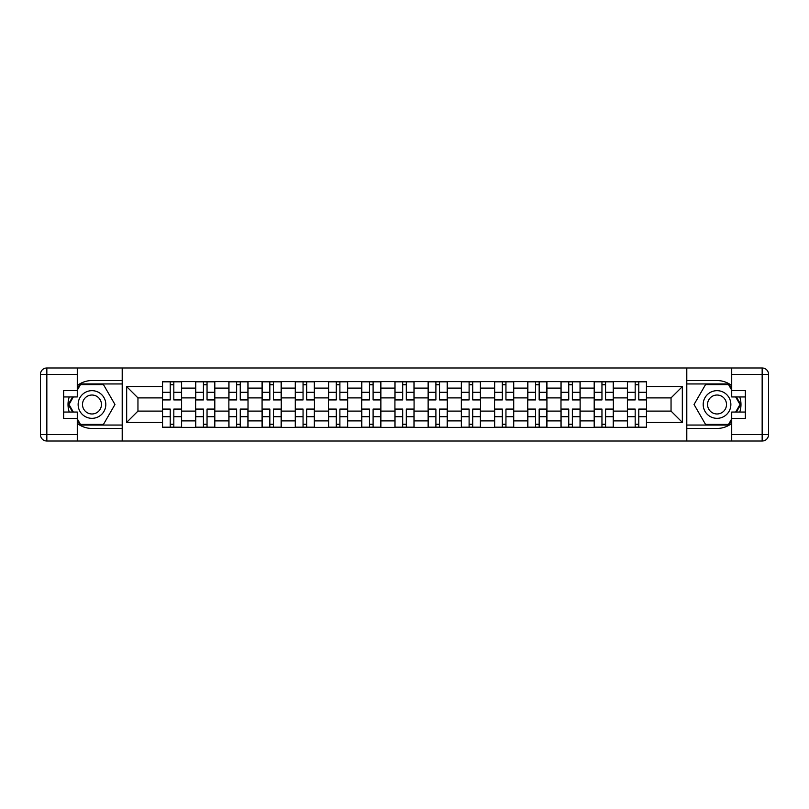 <?xml version="1.0" encoding="UTF-8"?>
<svg xmlns="http://www.w3.org/2000/svg" width="809" height="809" viewBox="0 0 809 809"><rect width="100%" height="100%" fill="white"/><g stroke="black" fill="none" stroke-linecap="round" stroke-linejoin="round"><path stroke-width="1.21" d="M77.28 423.42A23.946 23.946 0 0 0 91.973 428.446L122.199 428.446L122.199 441.016L686.801 441.016L686.801 428.446L717.027 428.446A23.946 23.946 0 0 0 731.72 423.42M731.72 385.58A23.946 23.946 0 0 0 717.027 380.554L686.801 380.554L686.801 367.984L122.199 367.984L122.199 380.554L91.973 380.554A23.946 23.946 0 0 0 77.28 385.58M195.647 427.385L195.647 388.108L181.6 388.108L181.6 427.385M181.6 388.108L181.6 381.615M195.647 388.108L195.647 381.615M214.81 381.615L214.81 427.385M228.866 427.385L228.866 381.615M248.019 381.615L248.019 427.385M262.076 427.385L262.076 381.615M281.239 381.615L281.239 427.385M295.285 427.385L295.285 381.615M314.448 381.615L314.448 427.385M328.494 427.385L328.494 381.615M347.658 381.615L347.658 427.385M361.704 427.385L361.704 381.615M380.867 381.615L380.867 427.385M394.923 427.385L394.923 381.615M414.077 381.615L414.077 427.385M428.133 427.385L428.133 381.615M447.296 381.615L447.296 427.385M461.342 427.385L461.342 381.615M480.506 381.615L480.506 427.385M494.552 427.385L494.552 381.615M513.715 381.615L513.715 427.385M527.761 427.385L527.761 381.615M546.924 381.615L546.924 427.385M560.981 427.385L560.981 381.615M580.134 381.615L580.134 427.385M594.19 427.385L594.19 381.615M613.353 381.615L613.353 427.385M627.4 427.385L627.4 381.615M627.4 411.103L613.353 411.103M594.19 411.103L580.134 411.103M560.981 411.103L546.924 411.103M527.761 411.103L513.715 411.103M494.552 411.103L480.506 411.103M461.342 411.103L447.296 411.103M428.133 411.103L414.077 411.103M394.923 411.103L380.867 411.103M361.704 411.103L347.658 411.103M328.494 411.103L314.448 411.103M295.285 411.103L281.239 411.103M262.076 411.103L248.019 411.103M228.866 411.103L214.81 411.103M195.647 411.103L181.6 411.103M627.4 397.897L613.353 397.897M594.19 397.897L580.134 397.897M560.981 397.897L546.924 397.897M527.761 397.897L513.715 397.897M494.552 397.897L480.506 397.897M461.342 397.897L447.296 397.897M428.133 397.897L414.077 397.897M394.923 397.897L380.867 397.897M361.704 397.897L347.658 397.897M328.494 397.897L314.448 397.897M295.285 397.897L281.239 397.897M262.076 397.897L248.019 397.897M228.866 397.897L214.81 397.897M195.647 397.897L181.6 397.897M137.955 411.103L162.437 411.103L162.437 397.897L137.955 397.897L137.955 411.103L126.669 422.379L126.669 386.621L162.437 386.621L162.437 397.897M646.563 397.897L646.563 411.103L671.045 411.103L671.045 397.897L646.563 397.897L646.563 381.615L162.437 381.615L162.437 386.621M646.563 386.621L682.331 386.621L682.331 422.379L646.563 422.379L646.563 411.103M162.437 411.103L162.437 427.385L646.563 427.385L646.563 422.379M162.437 422.379L126.669 422.379M686.588 441.016L686.588 367.984M122.412 441.016L122.412 367.984M173.824 424.189L170.214 424.189M170.214 384.811L173.824 384.811M207.043 424.189L203.423 424.189M203.423 384.811L207.043 384.811M240.253 424.189L236.632 424.189M236.632 384.811L240.253 384.811M273.462 424.189L269.842 424.189M269.842 384.811L273.462 384.811M306.672 424.189L303.051 424.189M303.051 384.811L306.672 384.811M339.891 424.189L336.271 424.189M336.271 384.811L339.891 384.811M373.101 424.189L369.48 424.189M369.48 384.811L373.101 384.811M406.31 424.189L402.69 424.189M402.69 384.811L406.31 384.811M439.52 424.189L435.899 424.189M435.899 384.811L439.52 384.811M472.729 424.189L469.109 424.189M469.109 384.811L472.729 384.811M505.949 424.189L502.328 424.189M502.328 384.811L505.949 384.811M539.158 424.189L535.538 424.189M535.538 384.811L539.158 384.811M572.367 424.189L568.747 424.189M568.747 384.811L572.367 384.811M605.577 424.189L601.957 424.189M601.957 384.811L605.577 384.811M638.786 424.189L635.176 424.189M635.176 384.811L638.786 384.811M126.669 386.621L137.955 397.897M671.045 411.103L682.331 422.379M671.045 397.897L682.331 386.621M173.824 399.474L181.489 399.919L173.824 399.919L173.824 381.828L181.489 381.828L177.232 381.828M181.489 399.474L181.489 381.828M170.214 384.599L173.824 384.599M170.214 381.828L162.548 381.828L162.548 399.919L170.214 399.919L170.214 381.828L174.471 381.828M170.214 409.526L162.548 409.081L170.214 409.081L170.214 427.172L162.548 427.172L166.806 427.172M162.548 409.526L162.548 427.172M173.824 424.401L170.214 424.401M173.824 427.172L181.489 427.172L181.489 409.081L173.824 409.081L173.824 427.172L169.566 427.172M207.043 399.474L214.709 399.919L207.043 399.919L207.043 381.828L214.709 381.828L210.451 381.828M214.709 399.474L214.709 381.828M203.423 384.599L207.043 384.599M203.423 381.828L195.758 381.828L195.758 399.919L203.423 399.919L203.423 381.828L207.68 381.828M240.253 399.474L247.918 399.919L240.253 399.919L240.253 381.828L247.918 381.828L243.661 381.828M247.918 399.474L247.918 381.828M236.632 384.599L240.253 384.599M236.632 381.828L228.967 381.828L228.967 399.919L236.632 399.919L236.632 381.828L240.89 381.828M69.24 396.946A23.946 23.946 0 0 0 69.24 412.054M122.199 367.984L77.28 367.984L77.28 396.946L63.658 396.946M122.199 441.016L46.841 441.016A6.391 6.391 0 0 1 40.45 434.625L40.45 374.375A6.391 6.391 0 0 1 46.841 367.984L77.28 367.984M122.199 428.446L122.199 380.554M63.658 412.054L77.28 412.054L77.28 441.016M77.28 390.555L63.658 390.555L63.658 418.445L77.28 418.445M122.199 383.951L80.111 383.951L77.28 388.856M77.28 420.144L80.111 425.049L122.199 425.049M72.608 396.946L68.249 404.5L72.608 412.054M739.76 412.054A23.946 23.946 0 0 0 739.76 396.946M686.801 441.016L731.72 441.016L731.72 412.054L745.342 412.054M686.801 367.984L762.159 367.984A6.391 6.391 0 0 1 768.55 374.375L768.55 434.625A6.391 6.391 0 0 1 762.159 441.016L731.72 441.016M686.801 380.554L686.801 428.446M745.342 396.946L731.72 396.946L731.72 367.984M731.72 418.445L745.342 418.445L745.342 390.555L731.72 390.555M686.801 425.049L728.889 425.049L731.72 420.144M731.72 388.856L728.889 383.951L686.801 383.951M736.392 412.054L740.751 404.5L736.392 396.946M78.129 404.5A13.834 13.834 0 0 0 91.973 418.334A13.834 13.834 0 0 0 105.807 404.5A13.834 13.834 0 0 0 91.973 390.666A13.834 13.834 0 0 0 78.129 404.5M82.498 404.5A9.475 9.475 0 0 0 91.973 413.975A9.475 9.475 0 0 0 101.449 404.5A9.475 9.475 0 0 0 91.973 395.025A9.475 9.475 0 0 0 82.498 404.5M77.28 390.13L80.475 384.599L103.461 384.599L114.959 404.5L103.461 424.401L80.475 424.401L77.28 418.87M73.346 412.054L68.987 404.5L73.346 396.946M703.193 404.5A13.834 13.834 0 0 0 717.027 418.334A13.834 13.834 0 0 0 730.871 404.5A13.834 13.834 0 0 0 717.027 390.666A13.834 13.834 0 0 0 703.193 404.5M707.551 404.5A9.475 9.475 0 0 0 717.027 413.975A9.475 9.475 0 0 0 726.502 404.5A9.475 9.475 0 0 0 717.027 395.025A9.475 9.475 0 0 0 707.551 404.5M731.72 418.87L728.525 424.401L705.539 424.401L694.041 404.5L705.539 384.599L728.525 384.599L731.72 390.13M735.654 396.946L740.013 404.5L735.654 412.054M203.423 409.526L195.758 409.081L203.423 409.081L203.423 427.172L195.758 427.172L200.015 427.172M195.758 409.526L195.758 427.172M207.043 424.401L203.423 424.401M207.043 427.172L214.709 427.172L214.709 409.081L207.043 409.081L207.043 427.172L202.786 427.172M236.632 409.526L228.967 409.081L236.632 409.081L236.632 427.172L228.967 427.172L233.225 427.172M228.967 409.526L228.967 427.172M240.253 424.401L236.632 424.401M240.253 427.172L247.918 427.172L247.918 409.081L240.253 409.081L240.253 427.172L235.995 427.172M273.462 399.474L281.127 399.919L273.462 399.919L273.462 381.828L281.127 381.828L276.87 381.828M281.127 399.474L281.127 381.828M269.842 384.599L273.462 384.599M269.842 381.828L262.177 381.828L262.177 399.919L269.842 399.919L269.842 381.828L274.099 381.828M306.672 399.474L314.337 399.919L306.672 399.919L306.672 381.828L314.337 381.828L310.08 381.828M314.337 399.474L314.337 381.828M303.051 384.599L306.672 384.599M303.051 381.828L295.396 381.828L295.396 399.919L303.051 399.919L303.051 381.828L307.309 381.828M339.891 399.474L347.546 399.919L339.891 399.919L339.891 381.828L347.546 381.828L343.289 381.828M347.546 399.474L347.546 381.828M336.271 384.599L339.891 384.599M336.271 381.828L328.606 381.828L328.606 399.919L336.271 399.919L336.271 381.828L340.528 381.828M269.842 409.526L262.177 409.081L269.842 409.081L269.842 427.172L262.177 427.172L266.434 427.172M262.177 409.526L262.177 427.172M273.462 424.401L269.842 424.401M273.462 427.172L281.127 427.172L281.127 409.081L273.462 409.081L273.462 427.172L269.205 427.172M303.051 409.526L295.396 409.081L303.051 409.081L303.051 427.172L295.396 427.172L299.654 427.172M295.396 409.526L295.396 427.172M306.672 424.401L303.051 424.401M306.672 427.172L314.337 427.172L314.337 409.081L306.672 409.081L306.672 427.172L302.414 427.172M336.271 409.526L328.606 409.081L336.271 409.081L336.271 427.172L328.606 427.172L332.863 427.172M328.606 409.526L328.606 427.172M339.891 424.401L336.271 424.401M339.891 427.172L347.546 427.172L347.546 409.081L339.891 409.081L339.891 427.172L335.624 427.172M373.101 399.474L380.766 399.919L373.101 399.919L373.101 381.828L380.766 381.828L376.509 381.828M380.766 399.474L380.766 381.828M369.48 384.599L373.101 384.599M369.48 381.828L361.815 381.828L361.815 399.919L369.48 399.919L369.48 381.828L373.738 381.828M369.48 409.526L361.815 409.081L369.48 409.081L369.48 427.172L361.815 427.172L366.072 427.172M361.815 409.526L361.815 427.172M373.101 424.401L369.48 424.401M373.101 427.172L380.766 427.172L380.766 409.081L373.101 409.081L373.101 427.172L368.843 427.172M406.31 399.474L413.975 399.919L406.31 399.919L406.31 381.828L413.975 381.828L409.718 381.828M413.975 399.474L413.975 381.828M402.69 384.599L406.31 384.599M402.69 381.828L395.025 381.828L395.025 399.919L402.69 399.919L402.69 381.828L406.947 381.828M402.69 409.526L395.025 409.081L402.69 409.081L402.69 427.172L395.025 427.172L399.282 427.172M395.025 409.526L395.025 427.172M406.31 424.401L402.69 424.401M406.31 427.172L413.975 427.172L413.975 409.081L406.31 409.081L406.31 427.172L402.053 427.172M439.52 399.474L447.185 399.919L439.52 399.919L439.52 381.828L447.185 381.828L442.928 381.828M447.185 399.474L447.185 381.828M435.899 384.599L439.52 384.599M435.899 381.828L428.234 381.828L428.234 399.919L435.899 399.919L435.899 381.828L440.157 381.828M435.899 409.526L428.234 409.081L435.899 409.081L435.899 427.172L428.234 427.172L432.491 427.172M428.234 409.526L428.234 427.172M439.52 424.401L435.899 424.401M439.52 427.172L447.185 427.172L447.185 409.081L439.52 409.081L439.52 427.172L435.262 427.172M472.729 399.474L480.394 399.919L472.729 399.919L472.729 381.828L480.394 381.828L476.137 381.828M480.394 399.474L480.394 381.828M469.109 384.599L472.729 384.599M469.109 381.828L461.454 381.828L461.454 399.919L469.109 399.919L469.109 381.828L473.376 381.828M469.109 409.526L461.454 409.081L469.109 409.081L469.109 427.172L461.454 427.172L465.711 427.172M461.454 409.526L461.454 427.172M472.729 424.401L469.109 424.401M472.729 427.172L480.394 427.172L480.394 409.081L472.729 409.081L472.729 427.172L468.472 427.172M505.949 399.474L513.604 399.919L505.949 399.919L505.949 381.828L513.604 381.828L509.346 381.828M513.604 399.474L513.604 381.828M502.328 384.599L505.949 384.599M502.328 381.828L494.663 381.828L494.663 399.919L502.328 399.919L502.328 381.828L506.586 381.828M502.328 409.526L494.663 409.081L502.328 409.081L502.328 427.172L494.663 427.172L498.92 427.172M494.663 409.526L494.663 427.172M505.949 424.401L502.328 424.401M505.949 427.172L513.604 427.172L513.604 409.081L505.949 409.081L505.949 427.172L501.691 427.172M539.158 399.474L546.823 399.919L539.158 399.919L539.158 381.828L546.823 381.828L542.566 381.828M546.823 399.474L546.823 381.828M535.538 384.599L539.158 384.599M535.538 381.828L527.872 381.828L527.872 399.919L535.538 399.919L535.538 381.828L539.795 381.828M535.538 409.526L527.872 409.081L535.538 409.081L535.538 427.172L527.872 427.172L532.13 427.172M527.872 409.526L527.872 427.172M539.158 424.401L535.538 424.401M539.158 427.172L546.823 427.172L546.823 409.081L539.158 409.081L539.158 427.172L534.901 427.172M572.367 399.474L580.033 399.919L572.367 399.919L572.367 381.828L580.033 381.828L575.775 381.828M580.033 399.474L580.033 381.828M568.747 384.599L572.367 384.599M568.747 381.828L561.082 381.828L561.082 399.919L568.747 399.919L568.747 381.828L573.005 381.828M568.747 409.526L561.082 409.081L568.747 409.081L568.747 427.172L561.082 427.172L565.339 427.172M561.082 409.526L561.082 427.172M572.367 424.401L568.747 424.401M572.367 427.172L580.033 427.172L580.033 409.081L572.367 409.081L572.367 427.172L568.11 427.172M605.577 399.474L613.242 399.919L605.577 399.919L605.577 381.828L613.242 381.828L608.985 381.828M613.242 399.474L613.242 381.828M601.957 384.599L605.577 384.599M601.957 381.828L594.291 381.828L594.291 399.919L601.957 399.919L601.957 381.828L606.214 381.828M601.957 409.526L594.291 409.081L601.957 409.081L601.957 427.172L594.291 427.172L598.549 427.172M594.291 409.526L594.291 427.172M605.577 424.401L601.957 424.401M605.577 427.172L613.242 427.172L613.242 409.081L605.577 409.081L605.577 427.172L601.32 427.172M638.786 399.474L646.452 399.919L638.786 399.919L638.786 381.828L646.452 381.828L642.194 381.828M646.452 399.474L646.452 381.828M635.176 384.599L638.786 384.599M635.176 381.828L627.511 381.828L627.511 399.919L635.176 399.919L635.176 381.828L639.434 381.828M635.176 409.526L627.511 409.081L635.176 409.081L635.176 427.172L627.511 427.172L631.768 427.172M627.511 409.526L627.511 427.172M638.786 424.401L635.176 424.401M638.786 427.172L646.452 427.172L646.452 409.081L638.786 409.081L638.786 427.172L634.529 427.172M594.19 388.108L580.134 388.108M560.981 388.108L546.924 388.108M527.761 388.108L513.715 388.108M494.552 388.108L480.506 388.108M461.342 388.108L447.296 388.108M428.133 388.108L414.077 388.108M394.923 388.108L380.867 388.108M361.704 388.108L347.658 388.108M328.494 388.108L314.448 388.108M295.285 388.108L281.239 388.108M262.076 388.108L248.019 388.108M228.866 388.108L214.81 388.108M627.4 388.108L613.353 388.108M594.19 420.892L580.134 420.892M560.981 420.892L546.924 420.892M527.761 420.892L513.715 420.892M494.552 420.892L480.506 420.892M461.342 420.892L447.296 420.892M428.133 420.892L414.077 420.892M394.923 420.892L380.867 420.892M361.704 420.892L347.658 420.892M328.494 420.892L314.448 420.892M295.285 420.892L281.239 420.892M262.076 420.892L248.019 420.892M228.866 420.892L214.81 420.892M195.647 420.892L181.6 420.892M627.4 420.892L613.353 420.892M173.824 392.284L181.489 392.284M162.548 399.474L170.214 399.474M162.548 392.284L170.214 392.284M170.214 416.716L162.548 416.716M181.489 409.526L173.824 409.526M181.489 416.716L173.824 416.716M207.043 392.284L214.709 392.284M195.758 399.474L203.423 399.474M195.758 392.284L203.423 392.284M240.253 392.284L247.918 392.284M228.967 399.474L236.632 399.474M228.967 392.284L236.632 392.284M77.28 374.375L46.841 374.375L46.841 434.625L77.28 434.625M40.45 374.375L46.841 374.375L46.841 367.984M46.841 441.016L46.841 434.625L40.45 434.625M731.72 434.625L762.159 434.625L762.159 374.375L731.72 374.375M768.55 434.625L762.159 434.625L762.159 441.016M762.159 367.984L762.159 374.375L768.55 374.375M203.423 416.716L195.758 416.716M214.709 409.526L207.043 409.526M214.709 416.716L207.043 416.716M236.632 416.716L228.967 416.716M247.918 409.526L240.253 409.526M247.918 416.716L240.253 416.716M273.462 392.284L281.127 392.284M262.177 399.474L269.842 399.474M262.177 392.284L269.842 392.284M306.672 392.284L314.337 392.284M295.396 399.474L303.051 399.474M295.396 392.284L303.051 392.284M339.891 392.284L347.546 392.284M328.606 399.474L336.271 399.474M328.606 392.284L336.271 392.284M269.842 416.716L262.177 416.716M281.127 409.526L273.462 409.526M281.127 416.716L273.462 416.716M303.051 416.716L295.396 416.716M314.337 409.526L306.672 409.526M314.337 416.716L306.672 416.716M336.271 416.716L328.606 416.716M347.546 409.526L339.891 409.526M347.546 416.716L339.891 416.716M373.101 392.284L380.766 392.284M361.815 399.474L369.48 399.474M361.815 392.284L369.48 392.284M369.48 416.716L361.815 416.716M380.766 409.526L373.101 409.526M380.766 416.716L373.101 416.716M406.31 392.284L413.975 392.284M395.025 399.474L402.69 399.474M395.025 392.284L402.69 392.284M402.69 416.716L395.025 416.716M413.975 409.526L406.31 409.526M413.975 416.716L406.31 416.716M439.52 392.284L447.185 392.284M428.234 399.474L435.899 399.474M428.234 392.284L435.899 392.284M435.899 416.716L428.234 416.716M447.185 409.526L439.52 409.526M447.185 416.716L439.52 416.716M472.729 392.284L480.394 392.284M461.454 399.474L469.109 399.474M461.454 392.284L469.109 392.284M469.109 416.716L461.454 416.716M480.394 409.526L472.729 409.526M480.394 416.716L472.729 416.716M505.949 392.284L513.604 392.284M494.663 399.474L502.328 399.474M494.663 392.284L502.328 392.284M502.328 416.716L494.663 416.716M513.604 409.526L505.949 409.526M513.604 416.716L505.949 416.716M539.158 392.284L546.823 392.284M527.872 399.474L535.538 399.474M527.872 392.284L535.538 392.284M535.538 416.716L527.872 416.716M546.823 409.526L539.158 409.526M546.823 416.716L539.158 416.716M572.367 392.284L580.033 392.284M561.082 399.474L568.747 399.474M561.082 392.284L568.747 392.284M568.747 416.716L561.082 416.716M580.033 409.526L572.367 409.526M580.033 416.716L572.367 416.716M605.577 392.284L613.242 392.284M594.291 399.474L601.957 399.474M594.291 392.284L601.957 392.284M601.957 416.716L594.291 416.716M613.242 409.526L605.577 409.526M613.242 416.716L605.577 416.716M638.786 392.284L646.452 392.284M627.511 399.474L635.176 399.474M627.511 392.284L635.176 392.284M635.176 416.716L627.511 416.716M646.452 409.526L638.786 409.526M646.452 416.716L638.786 416.716"/></g></svg>
